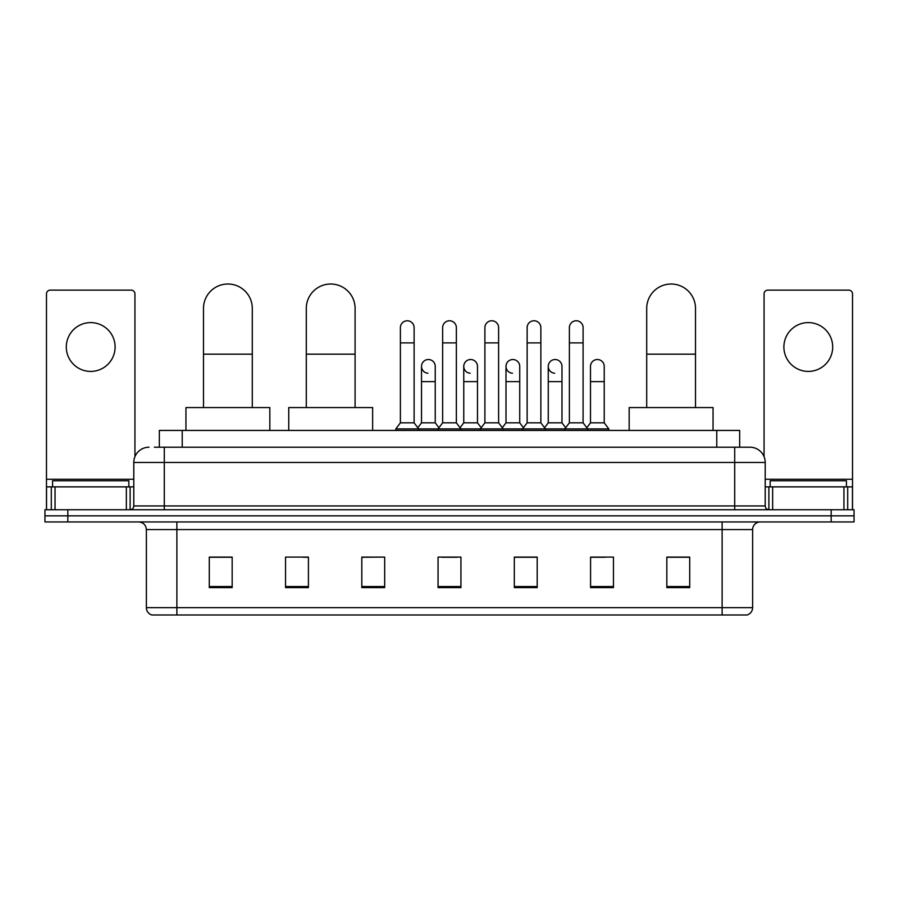 <?xml version="1.0" encoding="UTF-8"?>
<svg xmlns="http://www.w3.org/2000/svg" width="899" height="899" viewBox="0 0 899 899"><rect width="100%" height="100%" fill="white"/><g stroke="black" fill="none" stroke-linecap="round" stroke-linejoin="round"><path stroke-width="1.35" d="M159.348 447.208L159.348 430.43L739.652 430.43L739.652 447.208M154.729 447.208L749.957 447.208A15.249 15.249 0 0 1 765.206 462.468L765.206 505.935C765.409 508.227 766.69 509.497 769.027 509.744M154.381 447.208L164.292 447.208L164.292 462.468L133.794 462.468L133.794 505.935A3.81 3.81 0 0 1 129.973 509.744M149.043 447.208A15.249 15.249 0 0 0 133.794 462.468M67.83 509.744L44.95 509.744L44.95 515.846L67.83 515.846L44.95 515.846L44.95 521.948L67.83 521.948L67.83 515.846L831.17 515.846L67.83 515.846L67.83 509.744L831.17 509.744L831.17 515.846L854.05 515.846L831.17 515.846L831.17 521.948L67.83 521.948M831.17 521.948L854.05 521.948L854.05 509.744L831.17 509.744M765.206 462.468L734.708 462.468L734.708 447.208L749.957 447.208M752.632 607.657C752.418 611.309 750.586 613.759 747.136 614.983L722.122 614.983L722.122 607.657L752.632 607.657L752.632 529.567A7.63 7.63 0 0 1 760.251 521.948M722.122 614.983L151.864 614.983A7.63 7.63 0 0 1 146.368 607.657L146.368 529.567C145.919 524.937 143.379 522.398 138.749 521.948M689.713 587.598L689.713 557.099L666.833 557.099L666.833 587.598L689.713 587.598M613.455 587.598L613.455 557.099L590.576 557.099L590.576 587.598L613.455 587.598M537.197 587.598L537.197 557.099L514.318 557.099L514.318 587.598L537.197 587.598M232.167 587.598L232.167 557.099L209.287 557.099L209.287 587.598L232.167 587.598M308.424 587.598L308.424 557.099L285.545 557.099L285.545 587.598L308.424 587.598M384.682 587.598L384.682 557.099L361.803 557.099L361.803 587.598L384.682 587.598M460.94 587.598L460.94 557.099L438.06 557.099L438.06 587.598L460.94 587.598M590.576 557.256L604.993 557.256M384.682 557.099L361.803 557.256L384.682 557.099M303.233 557.256L308.424 557.256M526.365 557.256L520.499 557.256M441.87 557.256L457.13 557.256M232.167 557.256L209.287 557.256M537.197 557.256L514.318 557.256M689.713 557.256L666.833 557.256M128.838 486.865L128.838 480.763L52.58 480.763L52.58 486.865M90.709 322.606A24.408 24.408 0 0 0 66.301 347.014A24.408 24.408 0 0 0 90.709 371.411A24.408 24.408 0 0 0 115.106 347.014A24.408 24.408 0 0 0 90.709 322.606M126.354 509.744L126.354 486.865L55.053 486.865L55.053 509.744M134.94 456.67L134.94 293.928A3.81 3.81 0 0 0 131.119 290.119L50.288 290.119A3.81 3.81 0 0 0 46.478 293.928L46.478 486.865L55.053 486.865M126.354 486.865L133.794 486.865M46.478 509.744L46.478 486.865M203.489 407.562L203.489 308.424A24.408 24.408 0 0 1 227.897 284.017A24.408 24.408 0 0 1 252.293 308.424A24.408 24.408 0 0 0 227.897 284.017M252.293 407.562L252.293 308.424M269.835 430.43L269.835 407.562L185.947 407.562L185.947 430.43M306.289 407.562L306.289 308.424A24.408 24.408 0 0 1 330.686 284.017A24.408 24.408 0 0 1 355.094 308.424A24.408 24.408 0 0 0 330.686 284.017M355.094 407.562L355.094 308.424M372.636 430.43L372.636 407.562L288.748 407.562L288.748 430.43M646.707 407.562L646.707 308.424A24.408 24.408 0 0 1 671.104 284.017A24.408 24.408 0 0 1 695.511 308.424A24.408 24.408 0 0 0 671.104 284.017M695.511 407.562L695.511 308.424M713.053 430.43L713.053 407.562L629.165 407.562L629.165 430.43M400.392 342.89L414.113 342.89L414.113 422.811L400.392 422.811L400.392 327.641A6.866 6.866 0 0 1 407.685 320.786A6.866 6.866 0 0 1 414.113 327.641A6.866 6.866 0 0 0 407.685 320.786M400.392 422.811L395.818 428.913L395.818 430.43M414.113 422.811L418.687 428.913L395.818 428.913M442.634 422.811L442.634 342.89L456.366 342.89L456.366 422.811L442.634 422.811L438.06 428.913L418.687 428.913L418.687 430.43M442.634 342.89L442.634 327.641A6.866 6.866 0 0 1 449.927 320.786A6.866 6.866 0 0 1 456.366 327.641A6.866 6.866 0 0 0 449.927 320.786M456.366 422.811L460.94 428.913L438.06 428.913L438.06 430.43M484.887 422.811L484.887 342.89L498.608 342.89L498.608 422.811L484.887 422.811L480.313 428.913L460.94 428.913L460.94 430.43M484.887 342.89L484.887 327.641A6.866 6.866 0 0 1 492.18 320.786A6.866 6.866 0 0 1 498.608 327.641A6.866 6.866 0 0 0 492.18 320.786M498.608 422.811L503.182 428.913L480.313 428.913L480.313 430.43M527.129 422.811L527.129 342.89L540.861 342.89L540.861 422.811L527.129 422.811L522.555 428.913L503.182 428.913L503.182 430.43M527.129 342.89L527.129 327.641A6.866 6.866 0 0 1 534.422 320.786A6.866 6.866 0 0 1 540.861 327.641A6.866 6.866 0 0 0 534.422 320.786M540.861 422.811L545.435 428.913L522.555 428.913L522.555 430.43M569.382 422.811L569.382 342.89L583.103 342.89L583.103 422.811L569.382 422.811L564.808 428.913L545.435 428.913L545.435 430.43M569.382 342.89L569.382 327.641A6.866 6.866 0 0 1 576.675 320.786A6.866 6.866 0 0 1 583.103 327.641A6.866 6.866 0 0 0 576.675 320.786M583.103 422.811L587.676 428.913L564.808 428.913L564.808 430.43M604.229 422.811L604.229 381.626L590.497 381.626L590.497 422.811L604.229 422.811L608.803 428.913L587.676 428.913L587.676 430.43M427.946 373.231A6.866 6.866 0 0 1 421.519 366.376A6.866 6.866 0 0 1 428.812 359.533A6.866 6.866 0 0 1 435.24 366.376L435.24 381.626L421.519 381.626L421.519 366.376M435.24 381.626L435.24 422.811L421.519 422.811L421.519 381.626M421.519 422.811L417.81 427.744M435.24 422.811L438.937 427.744M470.188 373.231A6.866 6.866 0 0 1 463.76 366.376A6.866 6.866 0 0 1 471.054 359.533A6.866 6.866 0 0 1 477.481 366.376L477.481 381.626L463.76 381.626L463.76 366.376M477.481 381.626L477.481 422.811L463.76 422.811L463.76 381.626M463.76 422.811L460.063 427.744M477.481 422.811L481.19 427.744M512.441 373.231A6.866 6.866 0 0 1 506.002 366.376A6.866 6.866 0 0 1 513.307 359.533A6.866 6.866 0 0 1 519.734 366.376L519.734 381.626L506.002 381.626L506.002 366.376M519.734 381.626L519.734 422.811L506.002 422.811L506.002 381.626M506.002 422.811L502.305 427.744M519.734 422.811L523.432 427.744M554.683 373.231A6.866 6.866 0 0 1 548.255 366.376A6.866 6.866 0 0 1 555.548 359.533A6.866 6.866 0 0 1 561.976 366.376L561.976 381.626L548.255 381.626L548.255 366.376M561.976 381.626L561.976 422.811L548.255 422.811L548.255 381.626M548.255 422.811L544.558 427.744M561.976 422.811L565.685 427.744M590.497 381.626L590.497 366.376A6.866 6.866 0 0 1 597.801 359.533A6.866 6.866 0 0 1 604.229 366.376L604.229 381.626M590.497 422.811L586.8 427.744M608.803 428.913L608.803 430.43M808.291 322.606A24.408 24.408 0 0 0 783.894 347.014A24.408 24.408 0 0 0 808.291 371.411A24.408 24.408 0 0 0 832.699 347.014A24.408 24.408 0 0 0 808.291 322.606M843.947 509.744L843.947 486.865L772.646 486.865L772.646 509.744M852.522 509.744L852.522 486.865L852.522 509.744M843.947 486.865L852.522 486.865L852.522 293.928A3.81 3.81 0 0 0 848.712 290.119L767.881 290.119A3.81 3.81 0 0 0 764.06 293.928L764.06 456.67M765.206 486.865L772.646 486.865M846.42 486.865L846.42 480.763L770.162 480.763L770.162 486.865M182.227 447.208L182.227 430.43M716.773 447.208L716.773 430.43M164.292 509.744L164.292 505.935L765.206 505.935M133.794 505.935L164.292 505.935L164.292 462.468L734.708 462.468L734.708 509.744M722.122 521.948L722.122 529.567L146.368 529.567M752.632 529.567L722.122 529.567L722.122 607.657L176.878 607.657L176.878 614.983M146.368 607.657L176.878 607.657L176.878 521.948M460.94 586.541L438.06 586.541M384.682 586.541L361.803 586.541M308.424 586.541L285.545 586.541M232.167 586.541L209.287 586.541M537.197 586.541L514.318 586.541M613.455 586.541L590.576 586.541M689.713 586.541L666.833 586.541M133.794 479.246L46.478 479.246M130.108 486.865L130.108 509.744M46.534 486.865L46.534 509.744M51.299 509.744L51.299 486.865M203.489 354.172L252.293 354.172M306.289 354.172L355.094 354.172M646.707 354.172L695.511 354.172M852.522 479.246L765.206 479.246M852.466 509.744L852.466 486.865M847.701 486.865L847.701 509.744M768.892 509.744L768.892 486.865M414.113 342.89L414.113 327.641M456.366 342.89L456.366 327.641M498.608 342.89L498.608 327.641M540.861 342.89L540.861 327.641M583.103 342.89L583.103 327.641"/></g></svg>
